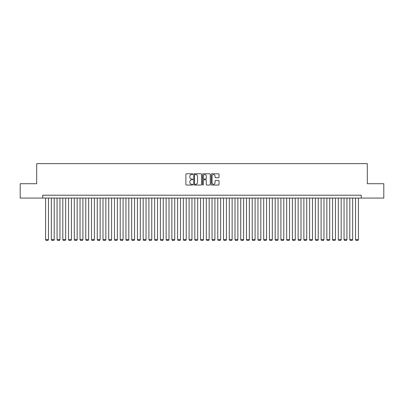 <?xml version="1.0" encoding="UTF-8"?>
<svg xmlns="http://www.w3.org/2000/svg" width="404" height="404" viewBox="0 0 404 404"><rect width="100%" height="100%" fill="white"/><g stroke="black" fill="none" stroke-linecap="round" stroke-linejoin="round"><path stroke-width="0.61" d="M192.819 174.174A0.394 0.394 0 0 0 192.42 173.781L186.436 173.781A0.566 0.566 0 0 0 185.875 174.346L185.875 184.487A0.566 0.566 0 0 0 186.436 185.047L192.42 185.047A0.394 0.394 0 0 0 192.819 184.653A0.394 0.394 0 0 0 192.42 184.259L191.648 184.259A1.803 1.803 0 0 1 189.845 182.457L189.845 181.613A1.803 1.803 0 0 1 191.648 179.81L192.42 179.81A0.394 0.394 0 0 0 192.819 179.416A0.394 0.394 0 0 0 192.42 179.023L191.648 179.023A1.803 1.803 0 0 1 189.845 177.22L189.845 176.371A1.803 1.803 0 0 1 191.648 174.568L192.42 174.568A0.394 0.394 0 0 0 192.819 174.174M218.463 177.755A0.566 0.566 0 0 0 219.029 177.189L219.029 174.346A0.566 0.566 0 0 0 218.463 173.781L211.817 173.781A0.566 0.566 0 0 0 211.252 174.346L211.252 184.487A0.566 0.566 0 0 0 211.817 185.047L218.463 185.047A0.566 0.566 0 0 0 219.029 184.487L219.029 181.048A0.566 0.566 0 0 0 218.463 180.487L215.62 180.487A0.566 0.566 0 0 0 215.054 181.048L215.054 182.754A1.505 1.505 0 0 1 213.549 184.259A1.505 1.505 0 0 1 212.044 182.754L212.044 176.078A1.505 1.505 0 0 1 213.549 174.568A1.505 1.505 0 0 1 215.054 176.078L215.054 177.189A0.566 0.566 0 0 0 215.62 177.755L218.463 177.755M42.728 198.066L20.2 198.066L20.2 183.719L36.703 183.719L36.703 163.63L367.297 163.63L367.297 183.719L383.8 183.719L383.8 198.066L361.272 198.066L361.272 195.198L42.728 195.198L42.728 198.066L361.272 198.066M201.505 174.346A0.566 0.566 0 0 0 200.945 173.781L194.294 173.781A0.566 0.566 0 0 0 193.733 174.346L193.733 184.487A0.566 0.566 0 0 0 194.294 185.047L200.945 185.047A0.566 0.566 0 0 0 201.505 184.487L201.505 174.346M203.055 173.781L209.706 173.781A0.566 0.566 0 0 1 210.267 174.346L210.267 184.487A0.566 0.566 0 0 1 209.706 185.047L206.858 185.047A0.566 0.566 0 0 1 206.298 184.487L206.298 180.371A0.566 0.566 0 0 0 205.732 179.81L203.843 179.81A0.566 0.566 0 0 0 203.283 180.371L203.283 184.653A0.394 0.394 0 0 1 202.889 185.047A0.394 0.394 0 0 1 202.495 184.653L202.495 174.346A0.566 0.566 0 0 1 203.055 173.781M194.915 174.568A0.394 0.394 0 0 0 194.521 174.962L194.521 183.865A0.394 0.394 0 0 0 194.915 184.259L195.733 184.259A1.803 1.803 0 0 0 197.536 182.457L197.536 176.371A1.803 1.803 0 0 0 195.733 174.568L194.915 174.568M206.298 176.104A1.505 1.505 0 0 0 204.788 174.599A1.505 1.505 0 0 0 203.283 176.104L203.283 178.457A0.566 0.566 0 0 0 203.843 179.023L205.732 179.023A0.566 0.566 0 0 0 206.298 178.457L206.298 176.104M48.465 198.066L48.465 239.623L45.596 239.623L45.596 198.066M48.465 239.623L48.036 240.37L46.026 240.37L45.596 239.623M54.207 198.066L54.207 239.623L51.338 239.623L51.338 198.066M54.207 239.623L53.777 240.37L51.768 240.37L51.338 239.623M59.949 198.066L59.949 239.623L57.075 239.623L57.075 198.066M59.949 239.623L59.514 240.37L57.509 240.37L57.075 239.623M65.685 198.066L65.685 239.623L62.817 239.623L62.817 198.066M65.685 239.623L65.256 240.37L63.246 240.37L62.817 239.623M71.427 198.066L71.427 239.623L68.554 239.623L68.554 198.066M71.427 239.623L70.993 240.37L68.988 240.37L68.554 239.623M77.164 198.066L77.164 239.623L74.296 239.623L74.296 198.066M77.164 239.623L76.735 240.37L74.725 240.37L74.296 239.623M82.906 198.066L82.906 239.623L80.032 239.623L80.032 198.066M82.906 239.623L82.472 240.37L80.467 240.37L80.032 239.623M88.643 198.066L88.643 239.623L85.774 239.623L85.774 198.066M88.643 239.623L88.213 240.37L86.203 240.37L85.774 239.623M94.385 198.066L94.385 239.623L91.516 239.623L91.516 198.066M94.385 239.623L93.955 240.37L91.945 240.37L91.516 239.623M100.121 198.066L100.121 239.623L97.253 239.623L97.253 198.066M100.121 239.623L99.692 240.37L97.682 240.37L97.253 239.623M105.863 198.066L105.863 239.623L102.995 239.623L102.995 198.066M105.863 239.623L105.434 240.37L103.424 240.37L102.995 239.623M111.6 198.066L111.6 239.623L108.732 239.623L108.732 198.066M111.6 239.623L111.171 240.37L109.161 240.37L108.732 239.623M117.342 198.066L117.342 239.623L114.473 239.623L114.473 198.066M117.342 239.623L116.913 240.37L114.903 240.37L114.473 239.623M123.084 198.066L123.084 239.623L120.21 239.623L120.21 198.066M123.084 239.623L122.649 240.37L120.645 240.37L120.21 239.623M128.82 198.066L128.82 239.623L125.952 239.623L125.952 198.066M128.82 239.623L128.391 240.37L126.381 240.37L125.952 239.623M134.562 198.066L134.562 239.623L131.689 239.623L131.689 198.066M134.562 239.623L134.128 240.37L132.123 240.37L131.689 239.623M140.299 198.066L140.299 239.623L137.431 239.623L137.431 198.066M140.299 239.623L139.87 240.37L137.86 240.37L137.431 239.623M146.041 198.066L146.041 239.623L143.167 239.623L143.167 198.066M146.041 239.623L145.607 240.37L143.602 240.37L143.167 239.623M151.778 198.066L151.778 239.623L148.909 239.623L148.909 198.066M151.778 239.623L151.349 240.37L149.339 240.37L148.909 239.623M157.52 198.066L157.52 239.623L154.651 239.623L154.651 198.066M157.52 239.623L157.09 240.37L155.08 240.37L154.651 239.623M163.256 198.066L163.256 239.623L160.388 239.623L160.388 198.066M163.256 239.623L162.827 240.37L160.817 240.37L160.388 239.623M168.998 198.066L168.998 239.623L166.13 239.623L166.13 198.066M168.998 239.623L168.569 240.37L166.559 240.37L166.13 239.623M174.735 198.066L174.735 239.623L171.867 239.623L171.867 198.066M174.735 239.623L174.306 240.37L172.296 240.37L171.867 239.623M180.477 198.066L180.477 239.623L177.608 239.623L177.608 198.066M180.477 239.623L180.048 240.37L178.038 240.37L177.608 239.623M186.219 198.066L186.219 239.623L183.345 239.623L183.345 198.066M186.219 239.623L185.784 240.37L183.775 240.37L183.345 239.623M191.956 198.066L191.956 239.623L189.087 239.623L189.087 198.066M191.956 239.623L191.526 240.37L189.516 240.37L189.087 239.623M197.697 198.066L197.697 239.623L194.824 239.623L194.824 198.066M197.697 239.623L197.263 240.37L195.258 240.37L194.824 239.623M203.434 198.066L203.434 239.623L200.566 239.623L200.566 198.066M203.434 239.623L203.005 240.37L200.995 240.37L200.566 239.623M209.176 198.066L209.176 239.623L206.303 239.623L206.303 198.066M209.176 239.623L208.742 240.37L206.737 240.37L206.303 239.623M214.913 198.066L214.913 239.623L212.044 239.623L212.044 198.066M214.913 239.623L214.484 240.37L212.474 240.37L212.044 239.623M220.655 198.066L220.655 239.623L217.781 239.623L217.781 198.066M220.655 239.623L220.225 240.37L218.216 240.37L217.781 239.623M226.392 198.066L226.392 239.623L223.523 239.623L223.523 198.066M226.392 239.623L225.962 240.37L223.952 240.37L223.523 239.623M232.133 198.066L232.133 239.623L229.265 239.623L229.265 198.066M232.133 239.623L231.704 240.37L229.694 240.37L229.265 239.623M237.87 198.066L237.87 239.623L235.002 239.623L235.002 198.066M237.87 239.623L237.441 240.37L235.431 240.37L235.002 239.623M243.612 198.066L243.612 239.623L240.744 239.623L240.744 198.066M243.612 239.623L243.183 240.37L241.173 240.37L240.744 239.623M249.349 198.066L249.349 239.623L246.48 239.623L246.48 198.066M249.349 239.623L248.92 240.37L246.91 240.37L246.48 239.623M255.091 198.066L255.091 239.623L252.222 239.623L252.222 198.066M255.091 239.623L254.661 240.37L252.651 240.37L252.222 239.623M260.832 198.066L260.832 239.623L257.959 239.623L257.959 198.066M260.832 239.623L260.398 240.37L258.393 240.37L257.959 239.623M266.569 198.066L266.569 239.623L263.701 239.623L263.701 198.066M266.569 239.623L266.14 240.37L264.13 240.37L263.701 239.623M272.311 198.066L272.311 239.623L269.438 239.623L269.438 198.066M272.311 239.623L271.877 240.37L269.872 240.37L269.438 239.623M278.048 198.066L278.048 239.623L275.18 239.623L275.18 198.066M278.048 239.623L277.619 240.37L275.609 240.37L275.18 239.623M283.79 198.066L283.79 239.623L280.916 239.623L280.916 198.066M283.79 239.623L283.356 240.37L281.351 240.37L280.916 239.623M289.527 198.066L289.527 239.623L286.658 239.623L286.658 198.066M289.527 239.623L289.097 240.37L287.087 240.37L286.658 239.623M295.268 198.066L295.268 239.623L292.4 239.623L292.4 198.066M295.268 239.623L294.839 240.37L292.829 240.37L292.4 239.623M301.005 198.066L301.005 239.623L298.137 239.623L298.137 198.066M301.005 239.623L300.576 240.37L298.566 240.37L298.137 239.623M306.747 198.066L306.747 239.623L303.879 239.623L303.879 198.066M306.747 239.623L306.318 240.37L304.308 240.37L303.879 239.623M312.484 198.066L312.484 239.623L309.615 239.623L309.615 198.066M312.484 239.623L312.055 240.37L310.045 240.37L309.615 239.623M318.226 198.066L318.226 239.623L315.357 239.623L315.357 198.066M318.226 239.623L317.796 240.37L315.787 240.37L315.357 239.623M323.968 198.066L323.968 239.623L321.094 239.623L321.094 198.066M323.968 239.623L323.533 240.37L321.528 240.37L321.094 239.623M329.704 198.066L329.704 239.623L326.836 239.623L326.836 198.066M329.704 239.623L329.275 240.37L327.265 240.37L326.836 239.623M335.446 198.066L335.446 239.623L332.573 239.623L332.573 198.066M335.446 239.623L335.012 240.37L333.007 240.37L332.573 239.623M341.183 198.066L341.183 239.623L338.315 239.623L338.315 198.066M341.183 239.623L340.754 240.37L338.744 240.37L338.315 239.623M346.925 198.066L346.925 239.623L344.051 239.623L344.051 198.066M346.925 239.623L346.491 240.37L344.486 240.37L344.051 239.623M352.662 198.066L352.662 239.623L349.793 239.623L349.793 198.066M352.662 239.623L352.232 240.37L350.223 240.37L349.793 239.623M358.404 198.066L358.404 239.623L355.535 239.623L355.535 198.066M358.404 239.623L357.974 240.37L355.964 240.37L355.535 239.623"/></g></svg>
